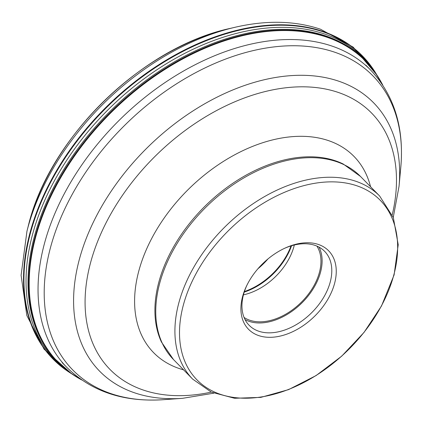 <?xml version="1.0" encoding="UTF-8"?>
<svg xmlns="http://www.w3.org/2000/svg" width="422" height="422" viewBox="0 0 422 422"><rect width="100%" height="100%" fill="white"/><g stroke="black" fill="none" stroke-linecap="round" stroke-linejoin="round"><path stroke-width="0.63" d="M294.319 245.013A51.484 33.913 -44.4 0 1 288.912 258.934A51.484 33.913 -44.4 0 1 243.447 294.841M244.064 317.449A51.484 33.913 135.6 0 0 314.369 284.924A51.484 33.913 135.6 0 0 316.911 246.1M319.027 247.123A52.834 34.799 -44.4 0 1 315.345 285.087A52.834 34.799 -44.4 0 1 245.045 319.591M246.96 285.14A52.834 34.799 135.6 0 0 249.128 325.267A52.834 34.799 135.6 0 0 325.019 294.973A52.834 34.799 135.6 0 0 324.618 251.327A52.834 34.799 135.6 0 0 284.544 248.326M248.094 282.951A56.079 36.936 135.6 0 0 246.59 285.905A56.079 36.936 135.6 0 0 264.694 336.988A56.079 36.936 135.6 0 0 329.065 297.125A56.079 36.936 135.6 0 0 329.434 251.649A56.079 36.936 135.6 0 0 285.314 247.972A56.079 36.936 135.6 0 0 248.094 282.951M381.219 306.235A128.299 84.505 -44.4 0 1 231.003 397.002A128.299 84.505 -44.4 0 1 195.94 273.841A128.299 84.505 -44.4 0 1 346.156 183.074A128.299 84.505 -44.4 0 1 381.219 306.235M379.135 78.582A215.204 141.755 135.6 0 0 375.511 73.022A215.204 141.755 135.6 0 0 326.818 37.078A215.204 141.755 135.6 0 0 82.469 144.793A215.204 141.755 135.6 0 0 69.804 372.447L81.203 379.663A215.162 141.723 -44.4 0 1 81.198 379.663L81.789 379.979A215.162 141.723 -44.4 0 1 81.203 379.663A215.162 141.723 -44.4 0 1 76.799 152.801A215.162 141.723 -44.4 0 1 326.929 37.247A215.162 141.723 -44.4 0 1 382.485 84.564A215.162 141.723 -44.4 0 1 382.49 84.569L382.791 85.154M382.49 84.569L375.01 72.315A215.267 141.792 -44.4 0 1 375.01 72.315A215.267 141.792 -44.4 0 1 375.263 72.668M69.456 372.188A215.267 141.792 -44.4 0 1 69.108 371.935A215.267 141.792 -44.4 0 1 82.395 144.213A215.267 141.792 -44.4 0 1 326.586 36.761A215.267 141.792 -44.4 0 1 375.01 72.31L375.016 72.315M375.163 72.526A215.41 141.887 135.6 0 0 326.064 36.034A215.41 141.887 -44.4 0 0 81.198 144.224A215.41 141.887 -44.4 0 0 69.319 372.093M375.875 73.544A215.864 142.188 135.6 0 0 324.729 34.055A215.864 142.188 -44.4 0 0 77.785 144.54A215.864 142.188 -44.4 0 0 70.321 372.821M71.508 373.67A216.444 142.573 -44.4 0 1 74.193 144.962A216.444 142.573 -44.4 0 1 323.452 31.961A216.444 142.573 -44.4 0 1 376.698 74.747M376.841 74.968A216.576 142.657 135.6 0 0 323.199 31.523A216.576 142.657 135.6 0 0 73.47 145.02A216.576 142.657 135.6 0 0 71.724 373.818M230.338 28.374L230.338 28.374A208.521 137.35 135.6 0 0 28.179 226.377L26.961 231.172A214.745 141.449 -44.4 0 1 235.154 27.251L230.338 28.374C141.845 47.232 48.873 138.295 28.179 226.377M69.108 371.935A215.267 141.792 -44.4 0 1 69.102 371.93L69.804 372.447A215.204 141.755 135.6 0 0 69.809 372.447A215.204 141.755 135.6 0 0 75.29 376.187M267.965 258.934A55.403 36.492 -44.4 0 1 257.911 268.782M244.417 291.544A55.403 36.492 135.6 0 0 287.065 254.656A55.403 36.492 135.6 0 0 291.001 245.92M291.56 245.752A55.198 36.361 -44.4 0 1 287.398 255.12A55.198 36.361 -44.4 0 1 244.238 292.098M191.683 271.029A130.857 86.194 -44.4 0 1 379.642 196.008L393.346 217.657L398.215 244.713L394.101 274.912L381.493 305.987L364.017 332.425L341.757 356.105L316.078 375.575L288.558 389.627L260.843 397.376L234.569 398.273L211.322 392.112L192.68 379.13A130.857 86.194 -44.4 0 1 191.683 271.029M172.524 251.47A130.857 86.194 135.6 0 0 173.516 359.57L161.426 341.999A130.598 86.025 -44.4 0 1 171.643 250.41A130.598 86.025 -44.4 0 1 343.17 163.989L360.483 176.443A130.857 86.194 135.6 0 0 172.524 251.47M183.586 369.851A140.236 92.371 -44.4 0 1 152.574 236.832A140.236 92.371 -44.4 0 1 274.653 139.424A140.236 92.371 -44.4 0 1 370.553 186.724M392.228 214.898A183.143 120.634 135.6 0 0 300.749 86.816A183.143 120.634 135.6 0 0 108.554 218.09A183.143 120.634 135.6 0 0 211.306 392.107M213.79 393.177L182.562 398.326A191.767 126.315 -44.4 0 1 98.168 212.751A191.767 126.315 -44.4 0 1 288.152 75.86A191.767 126.315 -44.4 0 1 399.043 186.292L400.789 167.36A210.109 138.395 135.6 0 0 279.29 46.367A210.109 138.395 135.6 0 0 71.133 196.357A210.109 138.395 135.6 0 0 163.599 399.676C123.773 402.324 91.542 391.59 66.903 367.472A212.551 140.004 -44.4 0 1 65.289 191.878A212.551 140.004 -44.4 0 1 370.6 70.02L365.858 65.178M235.154 27.251C266.509 20.024 294.973 20.683 320.541 29.234L353.193 47.137L376.862 74.995M26.961 231.172L21.1 275.292L26.823 315.477L44.052 349.163L71.751 373.839M192.68 379.13L173.516 359.57M379.642 196.008L360.483 176.443M393.251 217.409L399.043 186.292M182.562 398.326L163.599 399.676M400.789 167.36C404.26 127.597 394.201 95.15 370.6 70.02M66.903 367.472L62.161 362.63"/></g></svg>
